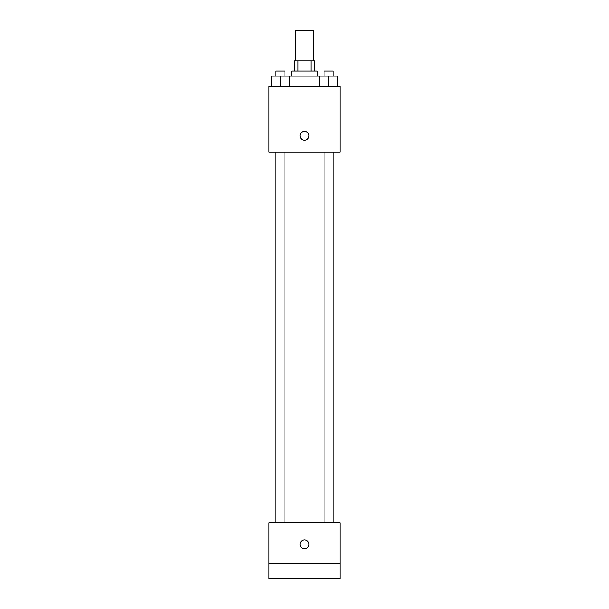 <?xml version="1.0" encoding="UTF-8"?>
<svg xmlns="http://www.w3.org/2000/svg" width="609" height="609" viewBox="0 0 609 609"><rect width="100%" height="100%" fill="white"/><g stroke="black" fill="none" stroke-linecap="round" stroke-linejoin="round"><path stroke-width="0.91" d="M313.384 60.9L313.384 30.45L295.616 30.45L295.616 60.9M297.991 71.047L297.991 60.9L294.353 60.9L294.353 71.047M297.991 60.9L314.647 60.9L314.647 71.047M311.009 71.047L311.009 60.9M291.81 76.125L291.81 71.047L317.19 71.047L317.19 76.125M319.778 86.272L319.778 76.125L271.462 76.125L271.462 86.272M268.972 86.272L340.028 86.272L340.028 152.25L268.972 152.25L268.972 86.272M304.5 140.199A4.438 4.438 0 0 1 300.656 133.538A4.438 4.438 0 0 1 308.344 133.538A4.438 4.438 0 0 1 304.5 140.199M268.972 522.728L340.028 522.728L340.028 578.55L268.972 578.55L268.972 522.728M304.5 548.732A4.438 4.438 0 0 1 300.656 542.071A4.438 4.438 0 0 1 308.344 542.071A4.438 4.438 0 0 1 304.5 548.732M268.972 563.325L340.028 563.325M319.778 76.125L337.538 76.125L337.538 86.272L337.538 76.125M328.654 86.272L328.654 76.125M333.222 76.125L333.222 71.047L324.087 71.047L324.087 76.125M280.346 86.272L280.346 76.125M289.222 86.272L289.222 76.125L289.222 86.272M284.913 76.125L284.913 71.047L275.778 71.047L275.778 76.125M324.087 152.25L324.087 522.728M333.222 152.25L333.222 522.728M284.913 522.728L284.913 152.25M275.778 522.728L275.778 152.25"/></g></svg>
